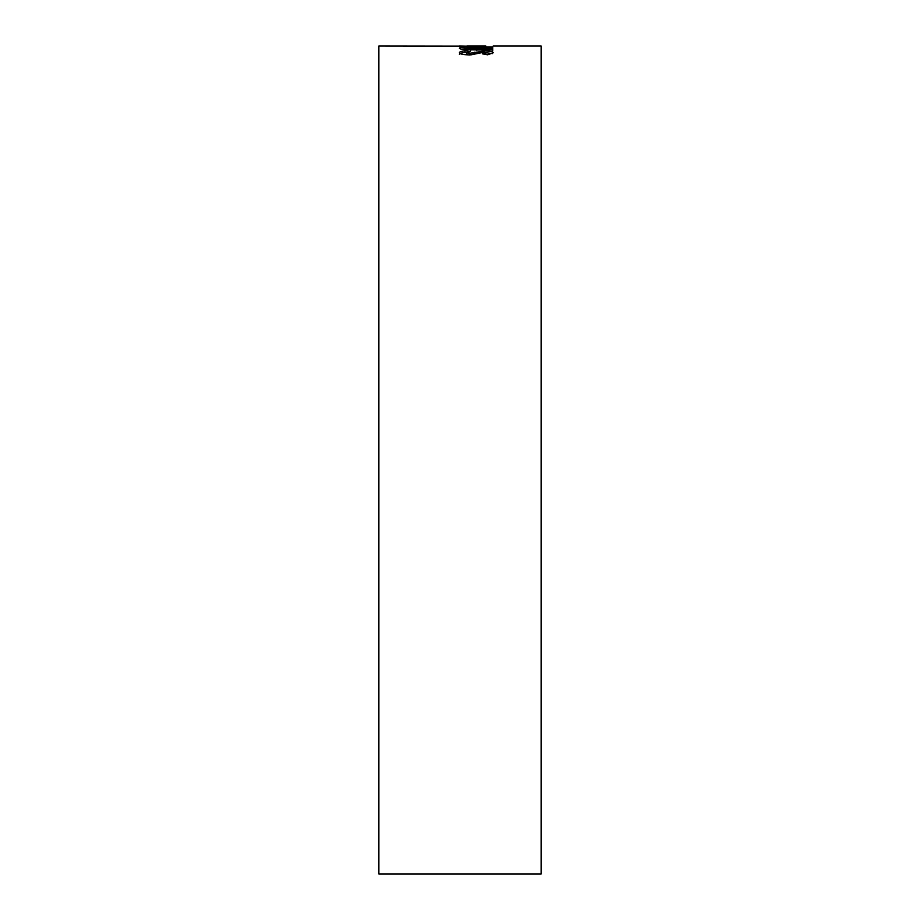 <?xml version="1.0" encoding="UTF-8"?>
<svg xmlns="http://www.w3.org/2000/svg" width="920" height="920" viewBox="0 0 920 920"><rect width="100%" height="100%" fill="white"/><g stroke="black" fill="none" stroke-linecap="round" stroke-linejoin="round"><path stroke-width="1.38" d="M493.189 46L541.121 46L541.121 874L378.879 874L378.879 46L485.817 46.149M466.888 46.149L459.54 46M478.963 49.979L492.706 49.979L492.706 48.944L466.888 48.208L492.706 47.575L492.706 46.954L468.464 47.023C462.311 47.161 459.298 47.552 459.425 48.208C459.275 48.875 461.909 49.392 467.325 49.783L478.963 49.979M469.407 53.337L466.888 52.704L470.327 51.578L464.922 50.807C461.253 51.232 459.425 51.853 459.425 52.681C459.482 53.958 462.817 54.705 469.407 54.924L483.816 52.302L485.817 52.808L482.379 53.831L487.657 54.809L493.281 52.75C493.108 51.681 490.061 51.094 484.127 50.979L469.407 53.337L469.407 54.993M481.424 52.704L470.729 54.912M473.018 54.361L473.018 52.704M468.176 54.912L466.888 54.349L466.888 52.704L464.922 52.463L464.922 50.807M464.922 52.463C461.253 52.889 459.425 53.509 459.425 54.326M485.817 54.464L485.817 52.808M492.441 53.601L485.76 52.67M484.127 52.647L484.127 50.979M474.363 53.889L474.363 52.233M492.706 50.611L492.706 48.944M470.729 50.542L470.729 48.875M466.888 49.875L466.888 48.208M492.706 48.633L492.706 46.954M468.464 48.703L468.464 47.023M466.888 48.737L461.345 49.116M476.445 46.195L466.888 46.011L485.817 46.011L476.445 46.483M476.744 50.611L476.744 48.944M479.193 48.633L479.193 46.954"/></g></svg>
